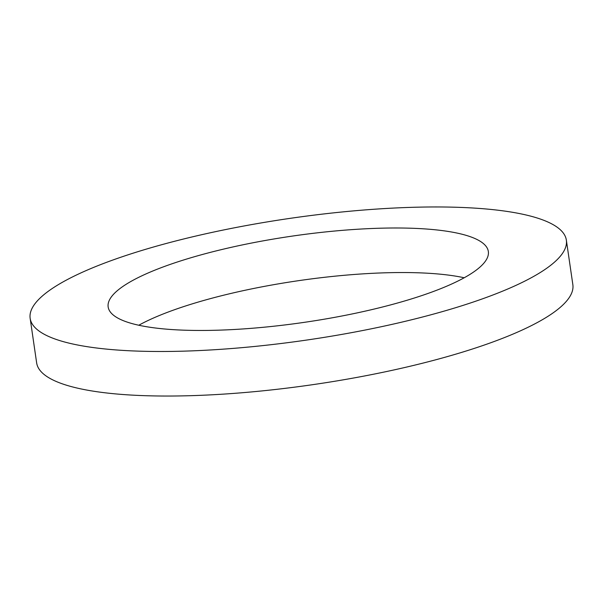 <?xml version="1.0" encoding="UTF-8"?>
<svg xmlns="http://www.w3.org/2000/svg" width="603" height="603" viewBox="0 0 603 603"><rect width="100%" height="100%" fill="white"/><g stroke="black" fill="none" stroke-linecap="round" stroke-linejoin="round"><path stroke-width="0.9" d="M182.747 260.255A192.108 43.544 171.7 0 1 379.702 228.228A192.108 43.544 171.7 0 1 488.34 251.496A192.108 43.544 171.7 0 1 413.756 298.199A192.108 43.544 -8.3 0 1 216.801 330.225A192.108 43.544 -8.3 0 1 108.156 306.957A192.108 43.544 -8.3 0 1 182.747 260.255M138.78 325.236A192.108 43.544 -8.3 0 1 189.244 304.801A192.108 43.544 171.7 0 1 464.22 277.764M36.647 362.885A270.935 61.408 -8.3 0 0 189.877 395.704A270.935 61.408 -8.3 0 0 467.657 350.531A270.935 61.408 171.7 0 0 572.85 284.661L566.353 240.115A270.935 61.408 171.7 0 1 461.152 305.985A270.935 61.408 -8.3 0 1 183.372 351.157A270.935 61.408 -8.3 0 1 30.15 318.339L36.647 362.885M30.15 318.339A270.935 61.408 -8.3 0 1 135.343 252.469A270.935 61.408 171.7 0 1 413.123 207.296A270.935 61.408 171.7 0 1 566.353 240.115"/></g></svg>
